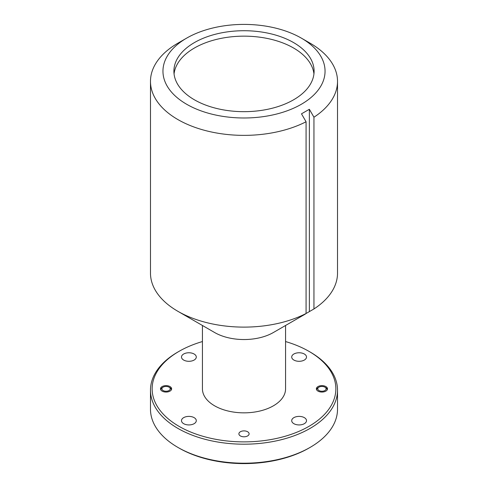 <?xml version="1.0" encoding="UTF-8"?>
<svg xmlns="http://www.w3.org/2000/svg" width="488" height="488" viewBox="0 0 488 488"><rect width="100%" height="100%" fill="white"/><g stroke="black" fill="none" stroke-linecap="round" stroke-linejoin="round"><path stroke-width="0.73" d="M310.13 447.386L308.953 448.069A91.86 53.033 180 0 1 179.047 448.069L177.87 447.386A93.519 53.991 0 0 0 310.13 447.386A93.519 53.991 0 0 0 337.519 409.206L337.519 390.205A93.519 53.991 180 0 1 279.789 440.084A93.519 53.991 180 0 1 177.87 428.385A93.519 53.991 180 0 1 150.481 390.205A93.519 53.991 180 0 1 177.87 352.025L179.047 351.348A91.86 53.033 0 0 0 179.047 426.347A91.86 53.033 0 0 0 308.953 426.347A91.86 53.033 0 0 0 308.953 351.348L310.13 352.025A93.519 53.991 180 0 1 337.519 390.205M317.993 391.12A5.569 3.215 180 0 1 316.364 388.845A5.569 3.215 180 0 1 319.805 385.874A5.569 3.215 180 0 1 325.874 386.575A5.569 3.215 180 0 1 327.503 388.845A5.569 3.215 180 0 1 324.062 391.815A5.569 3.215 180 0 1 317.993 391.12M162.126 391.12A5.569 3.215 180 0 1 160.497 388.845A5.569 3.215 180 0 1 163.938 385.874A5.569 3.215 180 0 1 170.007 386.575A5.569 3.215 180 0 1 171.636 388.845A5.569 3.215 180 0 1 168.195 391.815A5.569 3.215 180 0 1 162.126 391.12M240.383 435.93A5.112 2.952 180 0 1 238.888 433.844A5.112 2.952 180 0 1 242.042 431.111A5.112 2.952 180 0 1 247.617 431.752A5.112 2.952 180 0 1 249.112 433.844A5.112 2.952 180 0 1 245.958 436.571A5.112 2.952 180 0 1 240.383 435.93M293.874 423.682A7.399 4.27 180 0 1 291.708 420.662A7.399 4.27 180 0 1 296.277 416.715A7.399 4.27 180 0 1 304.341 417.643A7.399 4.27 180 0 1 306.507 420.662A7.399 4.27 180 0 1 301.938 424.609A7.399 4.27 180 0 1 293.874 423.682M183.659 423.682A7.399 4.27 180 0 1 181.493 420.662A7.399 4.27 180 0 1 186.062 416.715A7.399 4.27 180 0 1 194.126 417.643A7.399 4.27 180 0 1 196.292 420.662A7.399 4.27 180 0 1 191.723 424.609A7.399 4.27 180 0 1 183.659 423.682M183.659 360.053A7.399 4.27 180 0 1 181.493 357.033A7.399 4.27 180 0 1 186.062 353.086A7.399 4.27 180 0 1 194.126 354.014A7.399 4.27 180 0 1 196.292 357.033A7.399 4.27 180 0 1 191.723 360.98A7.399 4.27 180 0 1 183.659 360.053M293.874 360.053A7.399 4.27 180 0 1 291.708 357.033A7.399 4.27 180 0 1 296.277 353.086A7.399 4.27 180 0 1 304.341 354.014A7.399 4.27 180 0 1 306.507 357.033A7.399 4.27 180 0 1 301.938 360.98A7.399 4.27 180 0 1 293.874 360.053M186.691 104.279A81.051 46.793 0 0 0 301.31 104.286A81.051 46.793 0 0 0 301.31 38.107L310.13 43.194A93.519 53.991 180 0 1 337.519 81.374A93.519 53.991 180 0 1 313.949 117.212L309.361 109.281L301.486 113.826L306.074 121.762A93.519 53.991 180 0 1 177.87 119.554A93.519 53.991 180 0 1 150.481 81.374A93.519 53.991 180 0 1 177.87 43.194L186.691 38.107A81.051 46.793 0 0 0 186.691 104.279M305.427 314.016L273.39 332.511A41.565 23.997 180 0 1 214.61 332.511L177.87 311.301A93.519 53.991 0 0 0 306.074 313.503L313.949 308.959A93.519 53.991 0 0 0 337.519 273.121L337.519 81.374M174.057 73.908A70.101 40.473 180 0 1 219.362 38.735A70.101 40.473 180 0 1 293.569 48.007A70.101 40.473 180 0 1 313.943 73.908M194.431 99.814A70.101 40.473 180 0 1 173.899 71.193A70.101 40.473 180 0 1 217.172 33.8A70.101 40.473 180 0 1 293.569 42.578A70.101 40.473 180 0 1 314.101 71.193A70.101 40.473 180 0 1 270.828 108.586A70.101 40.473 180 0 1 194.431 99.814M313.949 117.212L313.949 308.959M150.481 81.374L150.481 273.121A93.519 53.991 0 0 0 177.87 311.301L214.61 332.511M202.435 325.484L202.435 388.845A41.565 23.997 0 0 0 214.61 405.815A41.565 23.997 0 0 0 259.909 411.018A41.565 23.997 0 0 0 285.565 388.845L285.565 325.484M179.047 448.069L179.047 448.069A91.86 53.033 180 0 1 179.047 448.063L177.87 447.386A93.519 53.991 0 0 1 150.481 409.206L150.481 390.205M306.074 313.503L306.074 121.762M310.13 43.194L301.31 38.107A81.051 46.793 0 0 0 186.691 38.107M310.13 352.025L308.953 351.348A91.86 53.033 0 0 0 285.565 341.551M202.435 341.551A91.86 53.033 0 0 0 179.047 351.348M309.361 311.594L309.361 109.281M325.606 387.576L324.874 387.149A4.154 2.397 0 0 0 318.993 387.149A4.154 2.397 0 0 0 318.993 390.546A4.154 2.397 0 0 0 324.874 390.546A4.154 2.397 0 0 0 324.874 387.149L325.606 387.576A5.197 3.001 180 0 1 327.131 389.692A5.197 3.001 180 0 1 327.088 390.065M316.779 390.065A5.197 3.001 180 0 1 316.736 389.692A5.197 3.001 180 0 1 318.261 387.576L318.993 387.149M169.739 387.576L169.007 387.149A4.154 2.397 0 0 0 163.126 387.149A4.154 2.397 0 0 0 163.126 390.546A4.154 2.397 0 0 0 169.007 390.546A4.154 2.397 0 0 0 169.007 387.149L169.739 387.576A5.197 3.001 180 0 1 171.264 389.692A5.197 3.001 180 0 1 171.221 390.065M160.912 390.065A5.197 3.001 180 0 1 160.869 389.692A5.197 3.001 180 0 1 162.394 387.576L163.126 387.149M327.131 390.004L327.131 389.692M316.736 390.004L316.736 389.692M171.264 390.004L171.264 389.692M160.869 390.004L160.869 389.692"/></g></svg>
